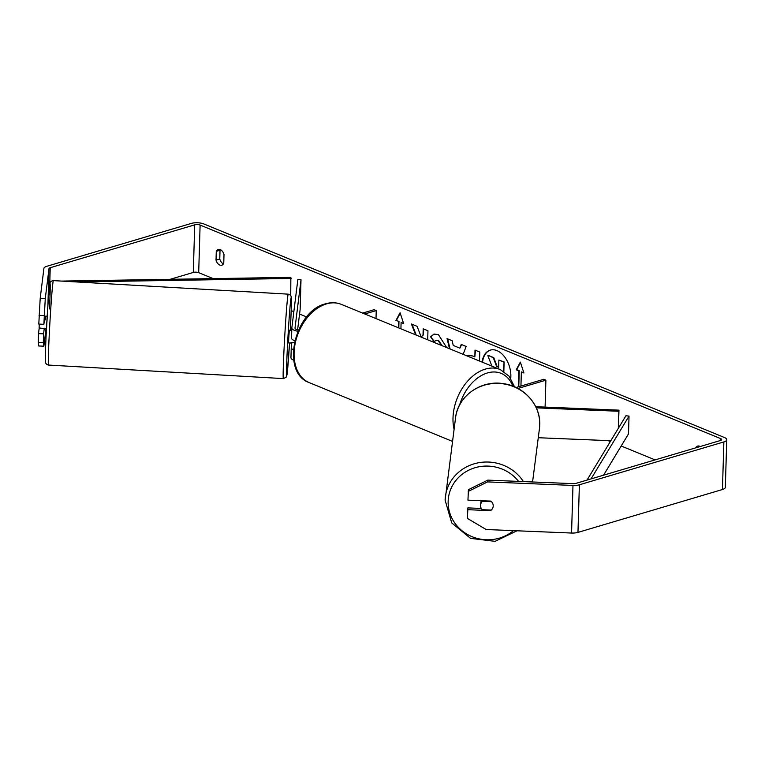 <?xml version="1.0" encoding="UTF-8"?>
<svg xmlns="http://www.w3.org/2000/svg" width="765" height="765" viewBox="0 0 765 765"><rect width="100%" height="100%" fill="white"/><g stroke="black" fill="none" stroke-linecap="round" stroke-linejoin="round"><path stroke-width="1.15" d="M291.255 347.693L290.958 357.59A9.543 3.356 1.7 0 0 290.949 357.704A9.543 3.356 1.7 0 0 293.731 360.181M293.368 349.787A9.543 3.356 -178.3 0 1 291.255 347.587A9.543 3.356 -178.3 0 1 291.264 347.473L291.876 342.51M298.436 330.145A6.359 2.238 1.7 0 1 295.013 328.042A6.359 2.238 1.7 0 1 295.022 327.965L301.018 279.713L297.843 279.579L291.838 327.841A9.543 3.356 1.7 0 0 291.838 327.946A9.543 3.356 1.7 0 0 297.939 331.274M362.62 313.095L374.095 309.691L376.237 310.571L376.007 318.584M364.771 313.975L376.237 310.571M291.838 328.061L291.541 337.958A9.543 3.356 1.7 0 0 291.532 338.063A9.543 3.356 1.7 0 0 294.793 340.712M301.018 279.713L300.138 309.462L297.585 329.935M39.254 324.121L39.12 327.927L46.445 328.95M291.761 330.356L289.333 330.212L288.692 338.79L288.596 342.911L291.14 343.055L291.236 342.471M294.362 342.653L291.102 342.462L291.14 343.055M291.647 334.142L291.733 331.274M45.498 316.748L44.819 316.71M47.181 316.251L45.604 316.155L45.24 319.933L44.418 319.885M291.695 332.622L291.503 334.142M510.733 378.417A21.449 13.722 -106.5 0 0 496.954 350.619A21.449 13.722 -106.5 0 0 490.26 350.131A21.449 13.722 -106.5 0 0 482.084 362.103M216.017 260.119A6.359 4.064 -106.5 0 0 219.785 265.063A6.359 4.064 -106.5 0 0 221.773 265.206A6.359 4.064 -106.5 0 0 223.753 263.284L224.011 254.535A6.359 4.064 -106.5 0 0 218.255 249.438A6.359 4.064 -106.5 0 0 216.275 251.36L216.017 260.119L219.765 259A6.359 4.064 -106.5 0 0 223.418 263.896M492.775 507.97A6.359 5.948 -172.9 0 0 490.814 501.104L467.951 500.157L468.429 489.638L487.783 480.124L573.195 483.652A3.815 1.339 1.7 0 0 575.94 483.375L720.429 440.516A3.815 1.339 1.7 0 0 721.663 439.569A3.815 1.339 1.7 0 0 720.659 438.622L200.105 225.063A3.815 1.339 1.7 0 0 194.712 224.843L50.232 267.702A3.815 1.339 1.7 0 0 48.998 268.601L45.269 298.579L43.873 324.312L38.795 324.102L40.191 298.369L45.269 298.579M427.692 339.794L427.96 330.776L423.198 328.826L423.016 334.984L421.19 336.954L417.135 326.339L411.417 323.997L415.615 334.841M449.533 348.754L447.047 338.608L452.125 340.693L453.243 345.426L459.899 348.161L461.238 344.432L466.153 346.449L463.131 354.329M695.672 447.86A6.359 4.064 73.5 0 1 697.584 446.081A6.359 4.064 73.5 0 1 700.157 446.521M655.079 459.899L621.199 446.005M610.336 441.539L608.06 440.611M306.669 316.968L299.564 314.052M293.846 311.709L291.188 310.619M213.186 278.613L198.69 272.665A3.815 1.339 1.7 0 0 193.306 272.445L170.155 279.311M398.795 327.936L398.995 321.386L395.945 320.468L400.085 312.77L403.681 323.633L401.099 322.581L400.917 328.807M398.527 321.52L398.336 327.745M523.815 372.593L521.357 371.914L523.939 372.976L520.343 362.113L516.203 369.801L518.785 370.862L518.307 386.841M521.357 371.914L520.936 386.057M467.08 355.945L468.151 355.448L472.464 355.926L474.826 356.892L475.027 350.093L479.789 352.043L479.521 361.051M441.606 345.503L438.029 340.521L435.993 340.329L434.061 341.821L430.58 336.81L433.956 334.104L438.355 334.563L446.712 347.597M487.783 480.124L487.563 481.902L572.975 485.44A8.903 3.136 1.7 0 0 579.382 484.79L723.862 441.921A8.903 3.136 1.7 0 0 726.75 439.722A8.903 3.136 1.7 0 0 724.417 437.504L203.853 223.954A8.903 3.136 1.7 0 0 191.279 223.428L46.789 266.297A8.903 3.136 1.7 0 0 43.911 268.391L40.191 298.369M220.358 249.639A6.359 4.064 -106.5 0 0 220.024 250.251L219.765 259M44.284 328.223L43.586 333.836L38.508 333.626L39.216 327.936M39.503 325.594L39.56 324.752M38.776 345.981L38.25 342.357L43.328 342.567L43.854 346.182L38.776 345.981M38.508 333.626L38.25 342.357M43.586 333.836L43.328 342.567M44.131 315.572L39.053 315.362M43.873 324.312L44.886 316.71M46.005 328.921L43.854 346.182M481.262 508.448L467.884 507.893L467.405 518.412L486.158 529.514L571.56 533.042A8.903 3.136 1.7 0 0 577.967 532.392L722.447 489.524A8.903 3.136 1.7 0 0 725.335 487.324L726.75 439.722M467.664 509.681L490.528 510.628A6.359 5.948 -172.9 0 0 493.167 506.516M487.563 481.902L468.209 491.426M490.604 510.045L490.528 510.628M216.275 251.36L220.024 250.251M496.581 366.445L493.329 357.8L493.798 357.666L497.049 366.311L496.581 366.445L498.675 367.305L498.885 360.086L504.125 361.902L503.389 371.159M504.125 361.902L503.848 371.455M498.885 360.086L503.657 362.036M497.049 366.311L498.684 366.98M493.329 357.8L488.29 355.4L493.798 357.666M490.939 365.737L491.685 365.546L487.821 355.543M490.489 350.064A21.449 13.722 -106.5 0 0 482.514 362.285M403.547 323.251L401.099 322.581M398.995 321.386L395.945 320.468M396.413 320.325L400.238 313.229M520.496 362.562L516.671 369.658L519.253 370.719L518.775 386.698M454.907 350.953L458.732 352.531M461.601 344.585L459.899 348.161M450.088 348.983L447.611 338.838M467.262 356.021L468.39 355.381M475.486 350.274L474.826 356.892M412.039 324.245L416.236 335.089M423.657 329.017L423.485 334.841L421.19 336.954M442.16 345.723L438.498 340.377L436.232 340.272M434.377 341.458L430.58 336.81M431.049 336.676L434.185 334.037M536.275 407.85L618.837 411.264L618.971 410.155L535.739 406.712M517.943 388.467L545.894 380.176L545.101 407.095M516.059 387.511L543.752 379.297L545.894 380.176M610.833 440.726L538.264 437.723M618.837 411.264L618.33 428.324M618.971 410.155L618.436 428.142M481.281 500.712A6.359 5.986 -172.7 0 0 480.908 502.117L480.554 504.881A6.359 5.986 -172.7 0 0 482.199 509.7L491.273 510.073M491.474 501.687L482.457 501.314A6.359 5.986 -172.7 0 0 480.554 504.881M482.457 501.314L482.524 500.759M603.556 475.18L628.495 433.937L629.031 416.084L591.049 478.89M587.032 480.085L625.913 415.778L629.031 416.084M61.439 281.08L290.853 277.351L290.729 295.596M76.691 281.96L291.236 278.47M283.356 378.599L48.511 365.058A42.295 1.052 -86.7 0 1 49.103 337.661A42.295 1.052 -86.7 0 1 53.378 280.612L288.223 294.152A42.295 1.052 93.3 0 0 283.949 351.202A42.295 1.052 93.3 0 0 283.356 378.599L286.1 377.336L287.191 373.291L289.562 342.969A39.111 0.975 -86.7 0 1 286.818 375.424A39.111 0.975 -86.7 0 1 287.257 350.274A39.111 0.975 -86.7 0 1 290.729 300.004A39.111 0.975 -86.7 0 1 290.671 322.849A39.111 0.975 -86.7 0 1 290.289 330.27L290.671 322.82C291.953 293.932 291.274 297.604 291.035 296.189C290.671 295.271 289.734 294.592 288.223 294.152M49.476 308.945A39.111 0.975 93.3 0 0 49.534 286.091A39.111 0.975 93.3 0 0 46.072 336.361M720.659 438.622L720.611 440.458M200.105 225.063L198.69 272.665M48.998 268.601L47.918 305.034M50.232 267.702L49.725 284.609M194.712 224.843L193.306 272.445M572.975 485.44L571.56 533.042M579.382 484.79L577.967 532.392M723.862 441.921L722.447 489.524M454.066 429.28A42.295 28.907 -67.7 0 1 485.345 369.103A42.295 28.907 -67.7 0 1 500.224 369.543L341.305 304.355A42.295 28.907 112.3 0 0 326.435 303.906A42.295 28.907 112.3 0 0 295.367 342.586A42.295 28.907 112.3 0 0 309.203 382.605C280.468 372.66 294.296 311.154 325.441 303.839C331.025 302.194 336.323 302.366 341.305 304.355M512.818 386.124A39.111 26.737 112.3 0 0 487.41 372.957A39.111 26.737 112.3 0 0 459.669 404.876M445.115 500.119A42.295 39.818 7.3 0 1 445.412 496.466A42.295 39.818 7.3 0 1 478.383 462.796A42.295 39.818 7.3 0 1 523.403 481.596M518.574 481.395A39.111 36.825 -172.7 0 0 475.467 467.606A39.111 36.825 -172.7 0 0 448.156 501.314A39.111 36.825 -172.7 0 0 470.858 536.169A39.111 36.825 -172.7 0 0 513.439 530.642M539.727 424.977A42.295 39.818 -172.7 0 0 500.645 383.533A42.295 39.818 -172.7 0 0 455.548 417.824C457.738 396.232 480.822 379.813 503.284 383.647C524.006 386.201 540.779 405.087 539.727 424.938L539.44 428.639A42.295 39.818 -172.7 0 0 539.727 424.977M291.255 347.587L290.949 357.704M291.838 327.946L291.532 338.063M48.511 365.058C47.153 364.781 46.206 364.064 45.661 362.935C45.087 364.561 45.221 355.715 46.063 336.39L48.147 301.726L50.088 282.916C49.658 282.361 52.049 280.478 53.378 280.612M309.203 382.605L452.507 441.395M514.568 386.832L509.079 376.179L500.224 369.543M455.548 417.824L445.115 500.157L451.713 522.897L470.523 538.369L495.079 541.333L517.016 530.786M539.44 428.639L532.564 481.979"/></g></svg>
